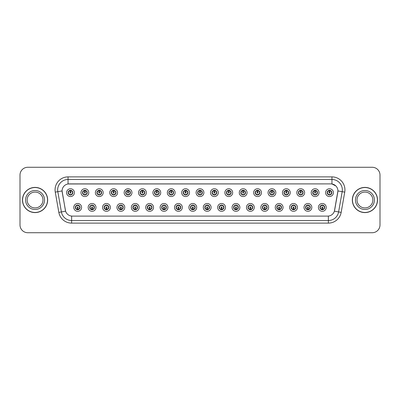 <?xml version="1.0" encoding="UTF-8"?>
<svg xmlns="http://www.w3.org/2000/svg" width="400" height="400" viewBox="0 0 400 400"><rect width="100%" height="100%" fill="white"/><g stroke="black" fill="none" stroke-linecap="round" stroke-linejoin="round"><path stroke-width="0.6" d="M95.975 207.405A3.895 3.895 0 0 1 92.08 211.3A3.895 3.895 0 0 1 88.18 207.405A3.895 3.895 0 0 1 92.08 203.505A3.895 3.895 0 0 1 95.975 207.405M89.74 207.405A2.34 2.34 0 0 0 92.08 209.74A2.34 2.34 0 0 0 94.415 207.405A2.34 2.34 0 0 0 92.08 205.065A2.34 2.34 0 0 0 89.74 207.405L90.645 208.91A2.08 2.08 0 0 1 90.645 205.895L89.74 207.405M110.365 207.405A3.895 3.895 0 0 1 106.47 211.3A3.895 3.895 0 0 1 102.57 207.405A3.895 3.895 0 0 1 106.47 203.505A3.895 3.895 0 0 1 110.365 207.405M104.13 207.405A2.34 2.34 0 0 0 106.47 209.74A2.34 2.34 0 0 0 108.805 207.405A2.34 2.34 0 0 0 106.47 205.065A2.34 2.34 0 0 0 104.13 207.405L105.035 208.91A2.08 2.08 0 0 1 105.035 205.895L104.15 207.405M124.755 207.405A3.895 3.895 0 0 1 120.855 211.3A3.895 3.895 0 0 1 116.96 207.405A3.895 3.895 0 0 1 120.855 203.505A3.895 3.895 0 0 1 124.755 207.405M118.52 207.405A2.34 2.34 0 0 0 120.855 209.74A2.34 2.34 0 0 0 123.195 207.405A2.34 2.34 0 0 0 120.855 205.065A2.34 2.34 0 0 0 118.52 207.405L119.425 208.91A2.08 2.08 0 0 1 119.425 205.895L118.54 207.405M139.145 207.405A3.895 3.895 0 0 1 135.245 211.3A3.895 3.895 0 0 1 131.35 207.405A3.895 3.895 0 0 1 135.245 203.505A3.895 3.895 0 0 1 139.145 207.405M132.91 207.405A2.34 2.34 0 0 0 135.245 209.74A2.34 2.34 0 0 0 137.585 207.405A2.34 2.34 0 0 0 135.245 205.065A2.34 2.34 0 0 0 132.91 207.405L133.815 208.91A2.08 2.08 0 0 1 133.815 205.895L132.93 207.405M153.53 207.405A3.895 3.895 0 0 1 149.635 211.3A3.895 3.895 0 0 1 145.74 207.405A3.895 3.895 0 0 1 149.635 203.505A3.895 3.895 0 0 1 153.53 207.405M147.3 207.405A2.34 2.34 0 0 0 149.635 209.74A2.34 2.34 0 0 0 151.975 207.405A2.34 2.34 0 0 0 149.635 205.065A2.34 2.34 0 0 0 147.3 207.405L148.205 208.91A2.08 2.08 0 0 1 148.205 205.895L147.32 207.405M167.92 207.405A3.895 3.895 0 0 1 164.025 211.3A3.895 3.895 0 0 1 160.13 207.405A3.895 3.895 0 0 1 164.025 203.505A3.895 3.895 0 0 1 167.92 207.405M161.69 207.405A2.34 2.34 0 0 0 164.025 209.74A2.34 2.34 0 0 0 166.365 207.405A2.34 2.34 0 0 0 164.025 205.065A2.34 2.34 0 0 0 161.69 207.405L162.595 208.91A2.08 2.08 0 0 1 162.595 205.895L161.69 207.405M182.31 207.405A3.895 3.895 0 0 1 178.415 211.3A3.895 3.895 0 0 1 174.52 207.405A3.895 3.895 0 0 1 178.415 203.505A3.895 3.895 0 0 1 182.31 207.405M176.08 207.405A2.34 2.34 0 0 0 178.415 209.74A2.34 2.34 0 0 0 180.755 207.405A2.34 2.34 0 0 0 178.415 205.065A2.34 2.34 0 0 0 176.08 207.405L176.985 208.91A2.08 2.08 0 0 1 176.985 205.895L176.1 207.405M196.7 207.405A3.895 3.895 0 0 1 192.805 211.3A3.895 3.895 0 0 1 188.91 207.405A3.895 3.895 0 0 1 192.805 203.505A3.895 3.895 0 0 1 196.7 207.405M190.47 207.405A2.34 2.34 0 0 0 192.805 209.74A2.34 2.34 0 0 0 195.145 207.405A2.34 2.34 0 0 0 192.805 205.065A2.34 2.34 0 0 0 190.47 207.405L191.375 208.91A2.08 2.08 0 0 1 191.375 205.895L190.49 207.405M211.09 207.405A3.895 3.895 0 0 1 207.195 211.3A3.895 3.895 0 0 1 203.3 207.405A3.895 3.895 0 0 1 207.195 203.505A3.895 3.895 0 0 1 211.09 207.405M204.855 207.405A2.34 2.34 0 0 0 207.195 209.74A2.34 2.34 0 0 0 209.53 207.405A2.34 2.34 0 0 0 207.195 205.065A2.34 2.34 0 0 0 204.855 207.405L205.765 208.91A2.08 2.08 0 0 1 205.765 205.895L204.88 207.405M225.48 207.405A3.895 3.895 0 0 1 221.585 211.3A3.895 3.895 0 0 1 217.69 207.405A3.895 3.895 0 0 1 221.585 203.505A3.895 3.895 0 0 1 225.48 207.405M219.245 207.405A2.34 2.34 0 0 0 221.585 209.74A2.34 2.34 0 0 0 223.92 207.405A2.34 2.34 0 0 0 221.585 205.065A2.34 2.34 0 0 0 219.245 207.405L220.155 208.91A2.08 2.08 0 0 1 220.155 205.895L219.27 207.405M239.87 207.405A3.895 3.895 0 0 1 235.975 211.3A3.895 3.895 0 0 1 232.08 207.405A3.895 3.895 0 0 1 235.975 203.505A3.895 3.895 0 0 1 239.87 207.405M233.635 207.405A2.34 2.34 0 0 0 235.975 209.74A2.34 2.34 0 0 0 238.31 207.405A2.34 2.34 0 0 0 235.975 205.065A2.34 2.34 0 0 0 233.635 207.405L234.545 208.91A2.08 2.08 0 0 1 234.545 205.895L233.66 207.405M254.26 207.405A3.895 3.895 0 0 1 250.365 211.3A3.895 3.895 0 0 1 246.47 207.405A3.895 3.895 0 0 1 250.365 203.505A3.895 3.895 0 0 1 254.26 207.405M248.025 207.405A2.34 2.34 0 0 0 250.365 209.74A2.34 2.34 0 0 0 252.7 207.405A2.34 2.34 0 0 0 250.365 205.065A2.34 2.34 0 0 0 248.025 207.405L248.935 208.91A2.08 2.08 0 0 1 248.935 205.895L248.05 207.405M268.65 207.405A3.895 3.895 0 0 1 264.755 211.3A3.895 3.895 0 0 1 260.855 207.405A3.895 3.895 0 0 1 264.755 203.505A3.895 3.895 0 0 1 268.65 207.405M262.415 207.405A2.34 2.34 0 0 0 264.755 209.74A2.34 2.34 0 0 0 267.09 207.405A2.34 2.34 0 0 0 264.755 205.065A2.34 2.34 0 0 0 262.415 207.405L263.325 208.91A2.08 2.08 0 0 1 263.325 205.895L262.415 207.405M283.04 207.405A3.895 3.895 0 0 1 279.145 211.3A3.895 3.895 0 0 1 275.245 207.405A3.895 3.895 0 0 1 279.145 203.505A3.895 3.895 0 0 1 283.04 207.405M276.805 207.405A2.34 2.34 0 0 0 279.145 209.74A2.34 2.34 0 0 0 281.48 207.405A2.34 2.34 0 0 0 279.145 205.065A2.34 2.34 0 0 0 276.805 207.405L277.71 208.91A2.08 2.08 0 0 1 277.71 205.895L276.825 207.405M297.43 207.405A3.895 3.895 0 0 1 293.53 211.3A3.895 3.895 0 0 1 289.635 207.405A3.895 3.895 0 0 1 293.53 203.505A3.895 3.895 0 0 1 297.43 207.405M291.195 207.405A2.34 2.34 0 0 0 293.53 209.74A2.34 2.34 0 0 0 295.87 207.405A2.34 2.34 0 0 0 293.53 205.065A2.34 2.34 0 0 0 291.195 207.405L292.1 208.91A2.08 2.08 0 0 1 292.1 205.895L291.215 207.405M311.82 207.405A3.895 3.895 0 0 1 307.92 211.3A3.895 3.895 0 0 1 304.025 207.405A3.895 3.895 0 0 1 307.92 203.505A3.895 3.895 0 0 1 311.82 207.405M305.585 207.405A2.34 2.34 0 0 0 307.92 209.74A2.34 2.34 0 0 0 310.26 207.405A2.34 2.34 0 0 0 307.92 205.065A2.34 2.34 0 0 0 305.585 207.405L306.49 208.91A2.08 2.08 0 0 1 306.49 205.895L305.605 207.405M326.21 207.405A3.895 3.895 0 0 1 322.31 211.3A3.895 3.895 0 0 1 318.415 207.405A3.895 3.895 0 0 1 322.31 203.505A3.895 3.895 0 0 1 326.21 207.405M319.975 207.405A2.34 2.34 0 0 0 322.31 209.74A2.34 2.34 0 0 0 324.65 207.405A2.34 2.34 0 0 0 322.31 205.065A2.34 2.34 0 0 0 319.975 207.405L320.88 208.91A2.08 2.08 0 0 1 320.88 205.895L319.995 207.405M81.585 207.405A3.895 3.895 0 0 1 77.69 211.3A3.895 3.895 0 0 1 73.79 207.405A3.895 3.895 0 0 1 77.69 203.505A3.895 3.895 0 0 1 81.585 207.405M75.35 207.405A2.34 2.34 0 0 0 77.69 209.74A2.34 2.34 0 0 0 80.025 207.405A2.34 2.34 0 0 0 77.69 205.065A2.34 2.34 0 0 0 75.35 207.405L76.26 208.91A2.08 2.08 0 0 1 76.26 205.895L75.37 207.405M88.78 192.65A3.895 3.895 0 0 1 84.885 196.545A3.895 3.895 0 0 1 80.985 192.65A3.895 3.895 0 0 1 84.885 188.755A3.895 3.895 0 0 1 88.78 192.65M82.545 192.65A2.34 2.34 0 0 0 84.885 194.985A2.34 2.34 0 0 0 87.22 192.65A2.34 2.34 0 0 0 84.885 190.31A2.34 2.34 0 0 0 82.545 192.65L83.45 194.155A2.08 2.08 0 0 1 83.455 191.14L82.565 192.655M103.17 192.65A3.895 3.895 0 0 1 99.275 196.545A3.895 3.895 0 0 1 95.375 192.65A3.895 3.895 0 0 1 99.275 188.755A3.895 3.895 0 0 1 103.17 192.65M96.935 192.65A2.34 2.34 0 0 0 99.275 194.985A2.34 2.34 0 0 0 101.61 192.65A2.34 2.34 0 0 0 99.275 190.31A2.34 2.34 0 0 0 96.935 192.65L97.84 194.155A2.08 2.08 0 0 1 97.845 191.14L96.955 192.655M117.56 192.65A3.895 3.895 0 0 1 113.66 196.545A3.895 3.895 0 0 1 109.765 192.65A3.895 3.895 0 0 1 113.66 188.755A3.895 3.895 0 0 1 117.56 192.65M111.325 192.65A2.34 2.34 0 0 0 113.66 194.985A2.34 2.34 0 0 0 116 192.65A2.34 2.34 0 0 0 113.66 190.31A2.34 2.34 0 0 0 111.325 192.65L112.23 194.155A2.08 2.08 0 0 1 112.235 191.14L111.345 192.655M131.95 192.65A3.895 3.895 0 0 1 128.05 196.545A3.895 3.895 0 0 1 124.155 192.65A3.895 3.895 0 0 1 128.05 188.755A3.895 3.895 0 0 1 131.95 192.65M125.715 192.65A2.34 2.34 0 0 0 128.05 194.985A2.34 2.34 0 0 0 130.39 192.65A2.34 2.34 0 0 0 128.05 190.31A2.34 2.34 0 0 0 125.715 192.65L126.62 194.155A2.08 2.08 0 0 1 126.625 191.14L125.735 192.655M146.34 192.65A3.895 3.895 0 0 1 142.44 196.545A3.895 3.895 0 0 1 138.545 192.65A3.895 3.895 0 0 1 142.44 188.755A3.895 3.895 0 0 1 146.34 192.65M140.105 192.65A2.34 2.34 0 0 0 142.44 194.985A2.34 2.34 0 0 0 144.78 192.65A2.34 2.34 0 0 0 142.44 190.31A2.34 2.34 0 0 0 140.105 192.65L141.01 194.155A2.08 2.08 0 0 1 141.015 191.14A2.08 2.08 0 0 0 140.365 192.65M160.725 192.65A3.895 3.895 0 0 1 156.83 196.545A3.895 3.895 0 0 1 152.935 192.65A3.895 3.895 0 0 1 156.83 188.755A3.895 3.895 0 0 1 160.725 192.65M154.495 192.65A2.34 2.34 0 0 0 156.83 194.985A2.34 2.34 0 0 0 159.17 192.65A2.34 2.34 0 0 0 156.83 190.31A2.34 2.34 0 0 0 154.495 192.65L155.4 194.155A2.08 2.08 0 0 1 155.405 191.14L154.515 192.655M175.115 192.65A3.895 3.895 0 0 1 171.22 196.545A3.895 3.895 0 0 1 167.325 192.65A3.895 3.895 0 0 1 171.22 188.755A3.895 3.895 0 0 1 175.115 192.65M168.885 192.65A2.34 2.34 0 0 0 171.22 194.985A2.34 2.34 0 0 0 173.56 192.65A2.34 2.34 0 0 0 171.22 190.31A2.34 2.34 0 0 0 168.885 192.65L169.79 194.155A2.08 2.08 0 0 1 169.795 191.14L168.905 192.655M189.505 192.65A3.895 3.895 0 0 1 185.61 196.545A3.895 3.895 0 0 1 181.715 192.65A3.895 3.895 0 0 1 185.61 188.755A3.895 3.895 0 0 1 189.505 192.65M183.275 192.65A2.34 2.34 0 0 0 185.61 194.985A2.34 2.34 0 0 0 187.95 192.65A2.34 2.34 0 0 0 185.61 190.31A2.34 2.34 0 0 0 183.275 192.65L184.18 194.155A2.08 2.08 0 0 1 184.185 191.14L183.295 192.655M203.895 192.65A3.895 3.895 0 0 1 200 196.545A3.895 3.895 0 0 1 196.105 192.65A3.895 3.895 0 0 1 200 188.755A3.895 3.895 0 0 1 203.895 192.65M197.66 192.65A2.34 2.34 0 0 0 200 194.985A2.34 2.34 0 0 0 202.34 192.65A2.34 2.34 0 0 0 200 190.31A2.34 2.34 0 0 0 197.66 192.65L198.57 194.155A2.08 2.08 0 0 1 198.57 191.14L197.685 192.655M218.285 192.65A3.895 3.895 0 0 1 214.39 196.545A3.895 3.895 0 0 1 210.495 192.65A3.895 3.895 0 0 1 214.39 188.755A3.895 3.895 0 0 1 218.285 192.65M212.05 192.65A2.34 2.34 0 0 0 214.39 194.985A2.34 2.34 0 0 0 216.725 192.65A2.34 2.34 0 0 0 214.39 190.31A2.34 2.34 0 0 0 212.05 192.65L212.96 194.155A2.08 2.08 0 0 1 212.96 191.14L212.075 192.655M232.675 192.65A3.895 3.895 0 0 1 228.78 196.545A3.895 3.895 0 0 1 224.885 192.65A3.895 3.895 0 0 1 228.78 188.755A3.895 3.895 0 0 1 232.675 192.65M226.44 192.65A2.34 2.34 0 0 0 228.78 194.985A2.34 2.34 0 0 0 231.115 192.65A2.34 2.34 0 0 0 228.78 190.31A2.34 2.34 0 0 0 226.44 192.65L227.35 194.155A2.08 2.08 0 0 1 227.35 191.14L226.465 192.655M247.065 192.65A3.895 3.895 0 0 1 243.17 196.545A3.895 3.895 0 0 1 239.275 192.65A3.895 3.895 0 0 1 243.17 188.755A3.895 3.895 0 0 1 247.065 192.65M240.83 192.65A2.34 2.34 0 0 0 243.17 194.985A2.34 2.34 0 0 0 245.505 192.65A2.34 2.34 0 0 0 243.17 190.31A2.34 2.34 0 0 0 240.83 192.65L241.74 194.155A2.08 2.08 0 0 1 241.74 191.14L240.855 192.655M261.455 192.65A3.895 3.895 0 0 1 257.56 196.545A3.895 3.895 0 0 1 253.66 192.65A3.895 3.895 0 0 1 257.56 188.755A3.895 3.895 0 0 1 261.455 192.65M255.22 192.65A2.34 2.34 0 0 0 257.56 194.985A2.34 2.34 0 0 0 259.895 192.65A2.34 2.34 0 0 0 257.56 190.31A2.34 2.34 0 0 0 255.22 192.65L256.13 194.155A2.08 2.08 0 0 1 256.13 191.14L255.24 192.655M275.845 192.65A3.895 3.895 0 0 1 271.95 196.545A3.895 3.895 0 0 1 268.05 192.65A3.895 3.895 0 0 1 271.95 188.755A3.895 3.895 0 0 1 275.845 192.65M269.61 192.65A2.34 2.34 0 0 0 271.95 194.985A2.34 2.34 0 0 0 274.285 192.65A2.34 2.34 0 0 0 271.95 190.31A2.34 2.34 0 0 0 269.61 192.65L270.515 194.155A2.08 2.08 0 0 1 270.52 191.14L269.63 192.655M290.235 192.65A3.895 3.895 0 0 1 286.34 196.545A3.895 3.895 0 0 1 282.44 192.65A3.895 3.895 0 0 1 286.34 188.755A3.895 3.895 0 0 1 290.235 192.65M284 192.65A2.34 2.34 0 0 0 286.34 194.985A2.34 2.34 0 0 0 288.675 192.65A2.34 2.34 0 0 0 286.34 190.31A2.34 2.34 0 0 0 284 192.65L284.905 194.155A2.08 2.08 0 0 1 284.91 191.14L284.02 192.655M304.625 192.65A3.895 3.895 0 0 1 300.725 196.545A3.895 3.895 0 0 1 296.83 192.65A3.895 3.895 0 0 1 300.725 188.755A3.895 3.895 0 0 1 304.625 192.65M298.39 192.65A2.34 2.34 0 0 0 300.725 194.985A2.34 2.34 0 0 0 303.065 192.65A2.34 2.34 0 0 0 300.725 190.31A2.34 2.34 0 0 0 298.39 192.65L299.295 194.155A2.08 2.08 0 0 1 299.3 191.14L298.41 192.655M319.015 192.65A3.895 3.895 0 0 1 315.115 196.545A3.895 3.895 0 0 1 311.22 192.65A3.895 3.895 0 0 1 315.115 188.755A3.895 3.895 0 0 1 319.015 192.65M312.78 192.65A2.34 2.34 0 0 0 315.115 194.985A2.34 2.34 0 0 0 317.455 192.65A2.34 2.34 0 0 0 315.115 190.31A2.34 2.34 0 0 0 312.78 192.65L313.685 194.155A2.08 2.08 0 0 1 313.69 191.14A2.08 2.08 0 0 0 313.04 192.65M333.405 192.65A3.895 3.895 0 0 1 329.505 196.545A3.895 3.895 0 0 1 325.61 192.65A3.895 3.895 0 0 1 329.505 188.755A3.895 3.895 0 0 1 333.405 192.65M327.17 192.65A2.34 2.34 0 0 0 329.505 194.985A2.34 2.34 0 0 0 331.845 192.65A2.34 2.34 0 0 0 329.505 190.31A2.34 2.34 0 0 0 327.17 192.65L328.075 194.155A2.08 2.08 0 0 1 328.08 191.14L327.19 192.655M74.39 192.65A3.895 3.895 0 0 1 70.495 196.545A3.895 3.895 0 0 1 66.595 192.65A3.895 3.895 0 0 1 70.495 188.755A3.895 3.895 0 0 1 74.39 192.65M68.155 192.65A2.34 2.34 0 0 0 70.495 194.985A2.34 2.34 0 0 0 72.83 192.65A2.34 2.34 0 0 0 70.495 190.31A2.34 2.34 0 0 0 68.155 192.65L69.065 194.155A2.08 2.08 0 0 1 69.065 191.14L68.175 192.655M58.835 212.385L55.26 192.125A12.985 12.985 0 0 1 68.05 176.885L331.95 176.885A12.985 12.985 0 0 1 344.74 192.125L341.165 212.385A12.985 12.985 0 0 1 328.375 223.115L71.625 223.115A12.985 12.985 0 0 1 58.835 212.385L65.605 211.19L62.185 192.125A7.015 7.015 0 0 1 69.09 183.895L330.91 183.895A7.015 7.015 0 0 1 337.815 192.125L334.61 210.31A7.015 7.015 0 0 1 327.705 216.105L72.295 216.105A7.015 7.015 0 0 1 65.39 210.31L62.08 190.925L57.82 191.675A10.39 10.39 0 0 1 68.05 179.48L331.95 179.48A10.39 10.39 0 0 1 342.18 191.675L338.605 211.935A10.39 10.39 0 0 1 328.375 220.52L71.625 220.52A10.39 10.39 0 0 1 61.395 211.935L57.82 191.675A10.39 10.39 0 0 1 57.66 189.87M22.47 200A12.595 12.595 0 0 0 35.065 212.595A12.595 12.595 0 0 0 47.66 200A12.595 12.595 0 0 0 35.065 187.405A12.595 12.595 0 0 0 22.47 200M352.34 200A12.595 12.595 0 0 0 364.935 212.595A12.595 12.595 0 0 0 377.53 200A12.595 12.595 0 0 0 364.935 187.405A12.595 12.595 0 0 0 352.34 200M68.05 176.885L68.05 183.975L330.91 183.895L331.95 183.975L335.865 185.95L331.95 183.975L331.95 176.885M62.08 190.91L62.155 189.87M327.705 216.105L72.295 216.105M344.74 192.125L337.92 190.925L334.395 211.19L341.165 212.385M380 175.065A7.79 7.79 0 0 0 372.21 167.275L27.79 167.275A7.79 7.79 0 0 0 20 175.065L20 224.935A7.79 7.79 0 0 0 27.79 232.725L372.21 232.725A7.79 7.79 0 0 0 380 224.935L380 175.065L380 224.935M20 175.065L20 224.935M372.21 167.275L27.79 167.275M27.79 232.725L372.21 232.725M70.255 191.06L70.47 192.13A0.52 0.52 180 0 0 69.975 192.66A0.52 0.52 180 0 0 70.495 193.17A0.52 0.52 180 0 0 71.01 192.66A0.52 0.52 180 0 0 70.515 192.13L70.735 191.06M71.625 190.905L70.56 191.145M72.57 192.65A2.08 2.08 0 0 1 71.925 194.155L72.81 192.65L71.925 191.14A2.08 2.08 0 0 1 72.57 192.65M69.625 190.76L70.395 190.38M70.585 190.575L71.36 190.76M70.895 190.345L70.715 190.585L70.83 190.335L70.715 190.585L71.925 191.14C72.78 192.15 72.78 193.155 71.925 194.155L71.145 194.895M70.895 194.95L71.04 194.655M70.785 194.705L70.83 194.965L70.785 194.705M71.36 194.535L69.625 194.535M70.09 194.95L70.275 194.715L69.84 194.895M70.09 190.345L70.2 190.59L69.065 191.14C68.21 192.145 68.21 193.15 69.065 194.155L69.95 194.655M70.2 190.59L70.16 190.335L70.2 190.59M70.43 191.145L69.365 190.905M77.925 208.99L77.71 207.92A0.52 0.52 -0 0 0 78.205 207.39A0.52 0.52 -0 0 0 77.69 206.885A0.52 0.52 -0 0 0 77.17 207.39A0.52 0.52 -0 0 0 77.665 207.92L77.45 208.99M76.56 209.145L77.625 208.91M78.09 205.1L77.98 205.345L79.12 205.895C79.975 206.9 79.975 207.905 79.12 208.91L80.005 207.4L79.12 205.895A2.08 2.08 0 0 1 79.115 208.915A2.08 2.08 0 0 0 79.765 207.405M77.285 209.705L77.14 209.41A2.08 2.08 0 0 1 77.14 209.41L77.035 209.645M78.555 209.29L77.785 209.67M77.6 209.48L76.82 209.29M77.395 209.46L77.355 209.715L77.395 209.46M77.285 205.1L77.395 205.345L76.26 205.895C75.405 206.9 75.405 207.905 76.26 208.91L77.14 209.41M77.395 205.345L77.355 205.09L77.395 205.345M76.82 205.515L78.555 205.515M77.98 205.345L78.025 205.09L77.98 205.345M78.09 209.705L77.98 209.46L79.12 208.91M77.98 209.46L78.025 209.715L77.98 209.46M77.755 208.91L78.815 209.145M42.98 200A7.915 7.915 0 0 0 35.065 192.085A7.915 7.915 0 0 0 27.15 200A7.915 7.915 0 0 0 35.065 207.915A7.915 7.915 0 0 0 42.98 200A7.915 7.915 0 0 1 35.065 207.915A7.915 7.915 0 0 1 27.15 200M47.53 200A12.47 12.47 0 0 0 35.065 187.53A12.47 12.47 0 0 0 22.595 200A12.47 12.47 0 0 0 35.065 212.47A12.47 12.47 0 0 0 47.53 200M84.645 191.06L84.86 192.13A0.52 0.52 180 0 0 84.365 192.66A0.52 0.52 180 0 0 84.885 193.17A0.52 0.52 180 0 0 85.4 192.66A0.52 0.52 180 0 0 84.905 192.13L85.12 191.06M86.01 190.905L84.95 191.145M86.96 192.65A2.08 2.08 0 0 1 86.315 194.155L87.2 192.65L86.315 191.14A2.08 2.08 0 0 1 86.96 192.65M85.285 190.345L85.43 190.645A2.08 2.08 0 0 1 85.43 190.645L85.535 190.405M84.015 190.76L84.785 190.38M84.975 190.575L85.75 190.76M85.175 190.59L85.22 190.335L85.175 190.59M85.285 194.95L85.175 194.705L86.315 194.155C87.17 193.155 87.17 192.15 86.315 191.14L85.43 190.645M85.175 194.705L85.22 194.965L85.175 194.705M85.75 194.535L84.015 194.535M84.48 190.345L84.59 190.59L83.45 191.14C82.6 192.145 82.6 193.15 83.45 194.155L84.66 194.715M84.815 191.145L83.755 190.905M99.035 191.06L99.25 192.13A0.52 0.52 180 0 0 98.755 192.66A0.52 0.52 180 0 0 99.275 193.17A0.52 0.52 180 0 0 99.79 192.66A0.52 0.52 180 0 0 99.295 192.13L99.51 191.06M100.4 190.905L99.34 191.145M101.35 192.65A2.08 2.08 0 0 1 100.705 194.155L101.59 192.65L100.705 191.14A2.08 2.08 0 0 1 101.35 192.65M98.405 190.76L99.175 190.38M99.365 190.575L100.14 190.76M99.675 190.345L99.49 190.585L100.705 191.14C101.56 192.15 101.56 193.155 100.705 194.155L99.925 194.895M99.675 194.95L99.82 194.655M99.565 194.705L99.61 194.965L99.565 194.705M100.14 194.535L98.405 194.535M98.87 194.95L99.055 194.715L98.62 194.895M98.87 190.345L98.98 190.59L97.84 191.14C96.99 192.145 96.99 193.15 97.84 194.155L98.725 194.655M98.98 190.59L98.94 190.335L98.98 190.59M99.205 191.145L98.145 190.905M113.425 191.06L113.64 192.13A0.52 0.52 180 0 0 113.145 192.66A0.52 0.52 180 0 0 113.66 193.17A0.52 0.52 180 0 0 114.18 192.66A0.52 0.52 180 0 0 113.685 192.13L113.9 191.06M114.79 190.905L113.73 191.145M115.74 192.65A2.08 2.08 0 0 1 115.095 194.155L115.98 192.65L115.095 191.14A2.08 2.08 0 0 1 115.74 192.65M114.065 190.345L114.21 190.645A2.08 2.08 0 0 1 114.21 190.645L114.315 190.405M112.795 190.76L113.565 190.38M113.755 190.575L114.53 190.76M113.955 190.59L113.995 190.335L113.955 190.59M114.065 194.95L113.955 194.705L115.095 194.155C115.945 193.155 115.945 192.15 115.095 191.14L114.21 190.645M113.955 194.705L113.995 194.965L113.955 194.705M114.53 194.535L112.795 194.535M113.26 194.95L113.445 194.715L113.01 194.895M113.26 190.345L113.37 190.59L112.23 191.14C111.375 192.145 111.375 193.15 112.23 194.155L113.115 194.655M113.37 190.59L113.325 190.335L113.37 190.59M113.595 191.145L112.535 190.905M127.815 191.06L128.03 192.13A0.52 0.52 180 0 0 127.535 192.66A0.52 0.52 180 0 0 128.05 193.17A0.52 0.52 180 0 0 128.57 192.66A0.52 0.52 180 0 0 128.075 192.13L128.29 191.06M129.18 190.905L128.12 191.145M130.13 192.65A2.08 2.08 0 0 1 129.485 194.155L130.37 192.65L129.485 191.14A2.08 2.08 0 0 1 130.13 192.65M127.185 190.76L127.955 190.38M128.145 190.575L128.92 190.76M128.455 190.345L128.27 190.585L129.485 191.14C130.335 192.15 130.335 193.155 129.485 194.155L128.705 194.895M128.455 194.95L128.6 194.655M128.345 194.705L128.385 194.965L128.345 194.705M128.92 194.535L127.185 194.535M127.65 194.95L127.83 194.715L127.4 194.895M127.65 190.345L127.76 190.59L126.62 191.14C125.765 192.145 125.765 193.15 126.62 194.155L127.505 194.655M127.76 190.59L127.715 190.335L127.76 190.59M127.985 191.145L126.925 190.905M92.315 208.99L92.1 207.92A0.52 0.52 -0 0 0 92.595 207.39A0.52 0.52 -0 0 0 92.08 206.885A0.52 0.52 -0 0 0 91.56 207.39A0.52 0.52 -0 0 0 92.055 207.92L91.84 208.99M90.95 209.145L92.01 208.91M92.48 205.1L92.37 205.345L93.51 205.895C94.365 206.9 94.365 207.905 93.51 208.91L94.395 207.4L93.51 205.895A2.08 2.08 0 0 1 93.505 208.915A2.08 2.08 0 0 0 94.155 207.405M92.945 209.29L92.175 209.67M91.985 209.48L91.21 209.29M91.675 209.705L91.86 209.47L90.645 208.91C89.795 207.905 89.795 206.9 90.645 205.895L91.425 205.16M91.675 205.1L91.53 205.4M91.785 205.345L91.745 205.09L91.785 205.345M91.21 205.515L92.945 205.515M92.41 205.09L92.37 205.345L92.415 205.09M92.48 209.705L92.37 209.46L93.51 208.91M92.41 209.715L92.37 209.46L92.415 209.715M92.145 208.91L93.205 209.145M106.705 208.99L106.49 207.92A0.52 0.52 -0 0 0 106.985 207.39A0.52 0.52 -0 0 0 106.47 206.885A0.52 0.52 -0 0 0 105.95 207.39A0.52 0.52 -0 0 0 106.445 207.92L106.23 208.99M105.34 209.145L106.4 208.91M106.87 205.1L106.76 205.345L107.9 205.895C108.755 206.9 108.755 207.905 107.9 208.91L108.785 207.4L107.9 205.895A2.08 2.08 0 0 1 107.895 208.915A2.08 2.08 0 0 0 108.545 207.405M106.065 209.705L105.92 209.41A2.08 2.08 0 0 1 105.92 209.41L105.815 209.645M107.335 209.29L106.565 209.67M106.375 209.48L105.6 209.29M106.175 209.46L106.13 209.715L106.175 209.46M106.065 205.1L106.175 205.345L105.035 205.895C104.18 206.9 104.18 207.905 105.035 208.91L105.92 209.41M106.175 205.345L106.135 205.09L106.175 205.345M105.6 205.515L107.335 205.515M106.87 209.705L106.76 209.46L107.9 208.91M106.535 208.91L107.595 209.145M121.095 208.99L120.88 207.92A0.52 0.52 -0 0 0 121.375 207.39A0.52 0.52 -0 0 0 120.855 206.885A0.52 0.52 -0 0 0 120.34 207.39A0.52 0.52 -0 0 0 120.835 207.92L120.62 208.99M119.73 209.145L120.79 208.91M121.26 205.1L121.15 205.345L122.29 205.895C123.14 206.9 123.14 207.905 122.29 208.91L123.175 207.4L122.29 205.895A2.08 2.08 0 0 1 122.285 208.915A2.08 2.08 0 0 0 122.935 207.405M121.725 209.29L120.955 209.67M120.765 209.48L119.99 209.29M120.455 209.705L120.635 209.47L120.52 209.715L120.635 209.47L119.425 208.91C118.57 207.905 118.57 206.9 119.425 205.895L120.205 205.16M120.455 205.1L120.31 205.4M120.565 205.345L120.52 205.09L120.565 205.345M119.99 205.515L121.725 205.515M121.15 205.345L121.19 205.09L121.15 205.345M121.26 209.705L121.15 209.46L122.29 208.91M121.15 209.46L121.19 209.715L121.15 209.46M120.925 208.91L121.985 209.145M372.85 200A7.915 7.915 0 0 0 364.935 192.085A7.915 7.915 0 0 0 357.02 200A7.915 7.915 0 0 0 364.935 207.915A7.915 7.915 0 0 0 372.85 200A7.915 7.915 0 0 1 364.935 207.915A7.915 7.915 0 0 1 357.02 200M377.405 200A12.47 12.47 0 0 0 364.935 187.53A12.47 12.47 0 0 0 352.47 200A12.47 12.47 0 0 0 364.935 212.47A12.47 12.47 0 0 0 377.405 200M142.205 191.06L142.42 192.13A0.52 0.52 180 0 0 141.925 192.66A0.52 0.52 180 0 0 142.44 193.17A0.52 0.52 180 0 0 142.96 192.66A0.52 0.52 180 0 0 142.465 192.13L142.68 191.06M143.57 190.905L142.505 191.145M144.52 192.65A2.08 2.08 0 0 1 143.87 194.155L144.76 192.65L143.87 191.14A2.08 2.08 0 0 1 144.52 192.65M142.845 190.345L142.985 190.645A2.08 2.08 0 0 1 142.985 190.645L143.095 190.405M141.575 190.76L142.34 190.38M142.53 190.575L143.31 190.76M142.845 194.95L142.735 194.705L143.87 194.155C144.725 193.155 144.725 192.15 143.87 191.14L142.985 190.645M143.31 194.535L141.575 194.535M142.04 194.95L142.22 194.715L141.79 194.895M142.04 190.345L142.15 190.59L141.01 191.14C140.155 192.145 140.155 193.15 141.01 194.155L141.895 194.655M142.15 190.59L142.105 190.335L142.15 190.59M141.01 191.14L140.125 192.655M142.375 191.145L141.31 190.905M156.59 191.06L156.81 192.13A0.52 0.52 180 0 0 156.315 192.66A0.52 0.52 180 0 0 156.83 193.17A0.52 0.52 180 0 0 157.35 192.66A0.52 0.52 180 0 0 156.855 192.13L157.07 191.06M157.96 190.905L156.895 191.145M158.91 192.65A2.08 2.08 0 0 1 158.26 194.155L159.145 192.65L158.26 191.14A2.08 2.08 0 0 1 158.91 192.65M155.965 190.76L156.73 190.38M156.92 190.575L157.695 190.76M157.235 190.345L157.05 190.585L158.26 191.14C159.115 192.15 159.115 193.155 158.26 194.155L157.485 194.895M157.235 194.95L157.375 194.655M157.125 194.705L157.165 194.965L157.125 194.705M157.7 194.535L155.965 194.535M156.43 194.95L156.61 194.715L156.18 194.895M156.43 190.345L156.54 190.59L155.4 191.14C154.545 192.145 154.545 193.15 155.4 194.155L156.285 194.655M156.54 190.59L156.495 190.335L156.54 190.59M156.765 191.145L155.7 190.905M170.98 191.06L171.2 192.13A0.52 0.52 180 0 0 170.7 192.66A0.52 0.52 180 0 0 171.22 193.17A0.52 0.52 180 0 0 171.74 192.66A0.52 0.52 180 0 0 171.245 192.13L171.46 191.06M172.35 190.905L171.285 191.145M173.3 192.65A2.08 2.08 0 0 1 172.65 194.155L173.535 192.65L172.65 191.14A2.08 2.08 0 0 1 173.3 192.65M170.355 190.76L171.12 190.38M171.31 190.575L172.085 190.76M171.625 190.345L171.44 190.585L171.555 190.335L171.44 190.585L172.65 191.14C173.505 192.15 173.505 193.155 172.65 194.155L171.875 194.895M171.625 194.95L171.765 194.655M171.515 194.705L171.555 194.965L171.515 194.705M172.09 194.535L170.35 194.535M170.82 194.95L171 194.715L170.885 194.965M170.82 190.345L170.93 190.59L169.79 191.14C168.935 192.145 168.935 193.15 169.79 194.155L171 194.715L170.89 194.965M170.89 190.335L170.93 190.59L170.885 190.335M171.155 191.145L170.09 190.905M135.485 208.99L135.27 207.92A0.52 0.52 -0 0 0 135.765 207.39A0.52 0.52 -0 0 0 135.245 206.885A0.52 0.52 -0 0 0 134.73 207.39A0.52 0.52 -0 0 0 135.225 207.92L135.01 208.99M134.115 209.145L135.18 208.91M135.65 205.1L135.54 205.345L136.675 205.895C137.53 206.9 137.53 207.905 136.675 208.91L137.565 207.4L136.675 205.895A2.08 2.08 0 0 1 136.675 208.915A2.08 2.08 0 0 0 137.325 207.405M136.115 209.29L135.345 209.67M135.155 209.48L134.38 209.29M134.845 205.1L134.955 205.345L133.815 205.895C132.96 206.9 132.96 207.905 133.815 208.91L135.025 209.47L134.915 209.715M134.915 205.09L134.955 205.345L134.91 205.09M134.38 205.515L136.115 205.515M135.54 205.345L135.58 205.09L135.54 205.345M135.65 209.705L135.54 209.46L136.675 208.91M135.54 209.46L135.58 209.715L135.54 209.46M135.315 208.91A1.505 1.505 0 0 1 135.31 208.91L136.375 209.145M149.875 208.99L149.66 207.92A0.52 0.52 -0 0 0 150.155 207.39A0.52 0.52 -0 0 0 149.635 206.885A0.52 0.52 -0 0 0 149.12 207.39A0.52 0.52 -0 0 0 149.615 207.92L149.395 208.99M148.505 209.145L149.57 208.91M150.04 205.1L149.93 205.345L151.065 205.895C151.92 206.9 151.92 207.905 151.065 208.91L151.95 207.4L151.065 205.895A2.08 2.08 0 0 1 151.065 208.915A2.08 2.08 0 0 0 151.715 207.405M149.235 209.705L149.09 209.41A2.08 2.08 0 0 1 149.09 209.41L148.985 209.645M150.5 209.29L149.735 209.67M149.545 209.48L148.77 209.29M149.345 209.46L149.3 209.715L149.345 209.46M149.235 205.1L149.345 205.345L148.205 205.895C147.35 206.9 147.35 207.905 148.205 208.91L149.09 209.41M149.345 205.345L149.3 205.09L149.345 205.345M148.77 205.515L150.505 205.515M149.93 205.345L149.97 205.09L149.93 205.345M150.04 209.705L149.93 209.46L151.065 208.91M149.93 209.46L149.97 209.715L149.93 209.46M149.7 208.91L150.765 209.145M164.265 208.99L164.05 207.92A0.52 0.52 -0 0 0 164.545 207.39A0.52 0.52 -0 0 0 164.025 206.885A0.52 0.52 -0 0 0 163.505 207.39A0.52 0.52 -0 0 0 164.005 207.92L163.785 208.99M162.895 209.145L163.96 208.91M164.43 205.1L164.32 205.345L165.455 205.895C166.31 206.9 166.31 207.905 165.455 208.91L166.34 207.4L165.455 205.895A2.08 2.08 0 0 1 165.455 208.915A2.08 2.08 0 0 0 166.105 207.405M164.89 209.29L164.125 209.67M163.935 209.48L163.16 209.29M163.625 209.705L163.805 209.47L163.69 209.715L163.805 209.47L162.595 208.91C161.74 207.905 161.74 206.9 162.595 205.895L163.375 205.16M163.625 205.1L163.48 205.4M163.735 205.345L163.69 205.09L163.735 205.345M163.16 205.515L164.895 205.515M164.32 205.345L164.36 205.09L164.32 205.345M164.43 209.705L164.32 209.46L165.455 208.91M164.32 209.46L164.36 209.715L164.32 209.46M164.09 208.91L165.155 209.145M185.37 191.06L185.59 192.13A0.52 0.52 180 0 0 185.09 192.66A0.52 0.52 180 0 0 185.61 193.17A0.52 0.52 180 0 0 186.13 192.66A0.52 0.52 180 0 0 185.635 192.13L185.85 191.06M186.74 190.905L185.675 191.145M187.69 192.65A2.08 2.08 0 0 1 187.04 194.155L187.925 192.65L187.04 191.14A2.08 2.08 0 0 1 187.69 192.65M186.015 190.345L186.155 190.645A2.08 2.08 0 0 1 186.155 190.645L186.265 190.405M184.745 190.76L185.51 190.38M185.7 190.575L186.475 190.76M185.905 190.59L185.945 190.335L185.905 190.59M186.015 194.95L185.905 194.705L187.04 194.155C187.895 193.155 187.895 192.15 187.04 191.14L186.155 190.645M185.905 194.705L185.945 194.965L185.905 194.705M186.48 194.535L184.74 194.535M185.21 194.95L185.39 194.715L184.96 194.895M185.21 190.345L185.32 190.59L184.18 191.14C183.325 192.145 183.325 193.15 184.18 194.155L185.065 194.655M185.32 190.59L185.275 190.335L185.32 190.59M185.545 191.145L184.48 190.905M199.76 191.06L199.975 192.13A0.52 0.52 180 0 0 199.48 192.66A0.52 0.52 180 0 0 200 193.17A0.52 0.52 180 0 0 200.52 192.66A0.52 0.52 180 0 0 200.025 192.13L200.24 191.06M201.13 190.905L200.065 191.145M202.08 192.65A2.08 2.08 0 0 1 201.43 194.155L202.315 192.65L201.43 191.14A2.08 2.08 0 0 1 202.08 192.65M199.135 190.76L199.9 190.38M200.09 190.575L200.865 190.76M200.4 190.345L200.22 190.585L200.335 190.335L200.22 190.585L201.43 191.14C202.285 192.15 202.285 193.155 201.43 194.155L200.655 194.895M200.4 194.95L200.545 194.655M200.29 194.705L200.335 194.965L200.29 194.705M200.87 194.535L199.13 194.535M199.6 194.95L199.78 194.715L199.345 194.895M199.6 190.345L199.71 190.59L198.57 191.14C197.715 192.145 197.715 193.15 198.57 194.155L199.455 194.655M199.71 190.59L199.665 190.335L199.71 190.59M199.935 191.145L198.87 190.905M214.15 191.06L214.365 192.13A0.52 0.52 180 0 0 213.87 192.66A0.52 0.52 180 0 0 214.39 193.17A0.52 0.52 180 0 0 214.91 192.66A0.52 0.52 180 0 0 214.41 192.13L214.63 191.06M215.52 190.905L214.455 191.145M216.47 192.65A2.08 2.08 0 0 1 215.82 194.155L216.705 192.65L215.82 191.14A2.08 2.08 0 0 1 216.47 192.65M214.79 190.345L214.935 190.645A2.08 2.08 0 0 1 214.935 190.645L215.04 190.405M213.525 190.76L214.29 190.38M214.48 190.575L215.255 190.76M214.68 190.59L214.725 190.335L214.68 190.59M214.79 194.95L214.68 194.705L215.82 194.155C216.675 193.155 216.675 192.15 215.82 191.14L214.935 190.645M214.68 194.705L214.725 194.965L214.68 194.705M215.26 194.535L213.52 194.535M213.985 194.95L214.17 194.715L213.735 194.895M213.985 190.345L214.095 190.59L212.96 191.14C212.105 192.145 212.105 193.15 212.96 194.155L213.845 194.655M214.095 190.59L214.055 190.335L214.095 190.59M214.325 191.145L213.26 190.905M228.54 191.06L228.755 192.13A0.52 0.52 180 0 0 228.26 192.66A0.52 0.52 180 0 0 228.78 193.17A0.52 0.52 180 0 0 229.3 192.66A0.52 0.52 180 0 0 228.8 192.13L229.02 191.06M229.91 190.905L228.845 191.145M230.855 192.65A2.08 2.08 0 0 1 230.21 194.155L231.095 192.65L230.21 191.14A2.08 2.08 0 0 1 230.855 192.65M227.915 190.76L228.68 190.38M228.87 190.575L229.645 190.76M229.18 190.345L229 190.585L229.115 190.335M229.18 194.95L229.07 194.705L230.21 194.155C231.065 193.155 231.065 192.15 230.21 191.14L229 190.585L229.11 190.335M229.11 194.965L229.07 194.705L229.115 194.965M229.65 194.535L227.91 194.535M228.375 194.95L228.56 194.715L228.125 194.895M228.375 190.345L228.485 190.59L227.35 191.14C226.495 192.145 226.495 193.15 227.35 194.155L228.235 194.655M228.485 190.59L228.445 190.335L228.485 190.59M228.715 191.145L227.65 190.905M242.93 191.06L243.145 192.13A0.52 0.52 180 0 0 242.65 192.66A0.52 0.52 180 0 0 243.17 193.17A0.52 0.52 180 0 0 243.685 192.66A0.52 0.52 180 0 0 243.19 192.13L243.41 191.06M244.3 190.905L243.235 191.145M245.245 192.65A2.08 2.08 0 0 1 244.6 194.155L245.485 192.65L244.6 191.14A2.08 2.08 0 0 1 245.245 192.65M242.305 190.76L243.07 190.38M243.26 190.575L244.035 190.76M243.57 190.345L243.39 190.585L243.505 190.335L243.39 190.585L244.6 191.14C245.455 192.15 245.455 193.155 244.6 194.155L243.82 194.895M243.57 194.95L243.715 194.655M243.46 194.705L243.505 194.965L243.46 194.705M244.035 194.535L242.3 194.535M242.765 194.95L242.95 194.715L242.515 194.895M242.765 190.345L242.875 190.59L241.74 191.14C240.885 192.145 240.885 193.15 241.74 194.155L242.625 194.655M242.875 190.59L242.835 190.335L242.875 190.59M243.105 191.145L242.04 190.905M178.655 208.99L178.44 207.92A0.52 0.52 -0 0 0 178.935 207.39A0.52 0.52 -0 0 0 178.415 206.885A0.52 0.52 -0 0 0 177.895 207.39A0.52 0.52 -0 0 0 178.395 207.92L178.175 208.99M177.285 209.145L178.35 208.91M178.82 205.1L178.71 205.345L179.845 205.895C180.7 206.9 180.7 207.905 179.845 208.91L180.73 207.4L179.845 205.895A2.08 2.08 0 0 1 179.845 208.915A2.08 2.08 0 0 0 180.495 207.405M178.015 209.705L177.87 209.41A2.08 2.08 0 0 1 177.87 209.41L177.765 209.645M179.28 209.29L178.515 209.67M178.325 209.48L177.55 209.29M178.125 209.46L178.08 209.715L178.125 209.46M178.015 205.1L178.125 205.345L176.985 205.895C176.13 206.9 176.13 207.905 176.985 208.91L177.87 209.41M178.125 205.345L178.08 205.09L178.125 205.345M177.545 205.515L179.285 205.515M178.71 205.345L178.75 205.09L178.71 205.345M178.82 209.705L178.71 209.46L179.845 208.91M178.71 209.46L178.75 209.715L178.71 209.46M178.48 208.91L179.545 209.145M193.045 208.99L192.83 207.92A0.52 0.52 -0 0 0 193.325 207.39A0.52 0.52 -0 0 0 192.805 206.885A0.52 0.52 -0 0 0 192.285 207.39A0.52 0.52 -0 0 0 192.785 207.92L192.565 208.99M191.675 209.145L192.74 208.91M193.205 205.1L193.1 205.345L194.235 205.895C195.09 206.9 195.09 207.905 194.235 208.91L195.12 207.4L194.235 205.895A2.08 2.08 0 0 1 194.235 208.915A2.08 2.08 0 0 0 194.885 207.405M193.67 209.29L192.905 209.67M192.715 209.48L191.94 209.29M192.405 209.705L192.585 209.47L192.47 209.715L192.585 209.47L191.375 208.91C190.52 207.905 190.52 206.9 191.375 205.895L192.15 205.16M192.405 205.1L192.26 205.4M192.515 205.345L192.47 205.09L192.515 205.345M191.935 205.515L193.675 205.515M193.1 205.345L193.14 205.09L193.1 205.345M193.205 209.705L193.1 209.46L194.235 208.91M193.1 209.46L193.14 209.715L193.1 209.46M192.87 208.91L193.935 209.145M207.435 208.99L207.215 207.92A0.52 0.52 -0 0 0 207.715 207.39A0.52 0.52 -0 0 0 207.195 206.885A0.52 0.52 -0 0 0 206.675 207.39A0.52 0.52 -0 0 0 207.17 207.92L206.955 208.99M206.065 209.145L207.13 208.91M207.595 205.1L207.485 205.345L208.625 205.895C209.48 206.9 209.48 207.905 208.625 208.91L209.51 207.4L208.625 205.895A2.08 2.08 0 0 1 208.62 208.915A2.08 2.08 0 0 0 209.275 207.405M208.06 209.29L207.295 209.67M207.105 209.48L206.33 209.29M206.795 209.705L206.975 209.47L206.86 209.715L206.975 209.47L205.765 208.91C204.91 207.905 204.91 206.9 205.765 205.895L206.54 205.16M206.795 205.1L206.65 205.4M206.9 205.345L206.86 205.09L206.9 205.345M206.325 205.515L208.065 205.515M207.485 205.345L207.53 205.09L207.485 205.345M207.595 209.705L207.485 209.46L208.625 208.91M207.485 209.46L207.53 209.715L207.485 209.46M207.26 208.91L208.325 209.145M221.825 208.99L221.605 207.92A0.52 0.52 -0 0 0 222.105 207.39A0.52 0.52 -0 0 0 221.585 206.885A0.52 0.52 -0 0 0 221.065 207.39A0.52 0.52 -0 0 0 221.56 207.92L221.345 208.99M220.455 209.145L221.52 208.91M221.985 205.1L221.875 205.345L223.015 205.895C223.87 206.9 223.87 207.905 223.015 208.91L223.9 207.4L223.015 205.895A2.08 2.08 0 0 1 223.01 208.915A2.08 2.08 0 0 0 223.66 207.405M221.18 209.705L221.04 209.41A2.08 2.08 0 0 1 221.04 209.41L220.93 209.645M222.45 209.29L221.685 209.67M221.495 209.48L220.72 209.29M221.29 209.46L221.25 209.715L221.29 209.46M221.18 205.1L221.29 205.345L220.155 205.895C219.3 206.9 219.3 207.905 220.155 208.91L221.04 209.41M221.29 205.345L221.25 205.09L221.29 205.345M220.715 205.515L222.455 205.515M221.875 205.345L221.92 205.09L221.875 205.345M221.985 209.705L221.875 209.46L223.015 208.91M221.875 209.46L221.92 209.715L221.875 209.46M221.65 208.91L222.715 209.145M236.215 208.99L235.995 207.92A0.52 0.52 -0 0 0 236.495 207.39A0.52 0.52 -0 0 0 235.975 206.885A0.52 0.52 -0 0 0 235.455 207.39A0.52 0.52 -0 0 0 235.95 207.92L235.735 208.99M234.845 209.145L235.91 208.91M236.375 205.1L236.265 205.345L237.405 205.895C238.26 206.9 238.26 207.905 237.405 208.91L238.29 207.4L237.405 205.895A2.08 2.08 0 0 1 237.4 208.915A2.08 2.08 0 0 0 238.05 207.405M236.84 209.29L236.075 209.67M235.885 209.48L235.11 209.29M235.57 209.705L235.755 209.47L234.545 208.91C233.69 207.905 233.69 206.9 234.545 205.895L235.32 205.16M235.57 205.1L235.43 205.4M235.68 205.345L235.64 205.09L235.68 205.345M235.105 205.515L236.84 205.515M236.265 205.345L236.31 205.09L236.265 205.345M236.375 209.705L236.265 209.46L237.405 208.91M236.265 209.46L236.31 209.715L236.265 209.46M236.04 208.91L237.105 209.145M257.32 191.06L257.535 192.13A0.52 0.52 180 0 0 257.04 192.66A0.52 0.52 180 0 0 257.56 193.17A0.52 0.52 180 0 0 258.075 192.66A0.52 0.52 180 0 0 257.58 192.13L257.795 191.06M258.69 190.905L257.625 191.145M259.635 192.65A2.08 2.08 0 0 1 258.99 194.155L259.875 192.65L258.99 191.14A2.08 2.08 0 0 1 259.635 192.65M257.96 190.345L258.105 190.645A2.08 2.08 0 0 1 258.105 190.645L258.21 190.405M256.69 190.76L257.46 190.38M257.65 190.575L258.425 190.76M257.85 190.59L257.895 190.335L257.85 190.59M257.96 194.95L257.85 194.705L258.99 194.155C259.845 193.155 259.845 192.15 258.99 191.14L258.105 190.645M257.85 194.705L257.895 194.965L257.85 194.705M258.425 194.535L256.69 194.535M257.155 190.345L257.265 190.59L256.13 191.14C255.275 192.145 255.275 193.15 256.13 194.155L257.335 194.715M257.495 191.145L256.43 190.905M271.71 191.06L271.925 192.13A0.52 0.52 180 0 0 271.43 192.66A0.52 0.52 180 0 0 271.95 193.17A0.52 0.52 180 0 0 272.465 192.66A0.52 0.52 180 0 0 271.97 192.13L272.185 191.06M273.075 190.905L272.015 191.145M274.025 192.65A2.08 2.08 0 0 1 273.38 194.155L274.265 192.65L273.38 191.14A2.08 2.08 0 0 1 274.025 192.65M271.08 190.76L271.85 190.38M272.04 190.575L272.815 190.76M272.35 190.345L272.17 190.585L272.285 190.335L272.17 190.585L273.38 191.14C274.235 192.15 274.235 193.155 273.38 194.155L272.6 194.895M272.35 194.95L272.495 194.655M272.24 194.705L272.285 194.965L272.24 194.705M272.815 194.535L271.08 194.535M271.545 194.95L271.73 194.715L271.295 194.895M271.545 190.345L271.655 190.59L270.515 191.14C269.665 192.145 269.665 193.15 270.515 194.155L271.4 194.655M271.655 190.59L271.615 190.335L271.655 190.59M271.88 191.145L270.82 190.905M286.1 191.06L286.315 192.13A0.52 0.52 180 0 0 285.82 192.66A0.52 0.52 180 0 0 286.34 193.17A0.52 0.52 180 0 0 286.855 192.66A0.52 0.52 180 0 0 286.36 192.13L286.575 191.06M287.465 190.905L286.405 191.145M288.415 192.65A2.08 2.08 0 0 1 287.77 194.155L288.655 192.65L287.77 191.14A2.08 2.08 0 0 1 288.415 192.65M286.74 190.345L286.885 190.645A2.08 2.08 0 0 1 286.885 190.645L286.99 190.405M285.47 190.76L286.24 190.38M286.43 190.575L287.205 190.76M286.63 190.59L286.675 190.335L286.63 190.59M286.74 194.95L286.63 194.705L287.77 194.155C288.625 193.155 288.625 192.15 287.77 191.14L286.885 190.645M286.63 194.705L286.675 194.965L286.63 194.705M287.205 194.535L285.47 194.535M285.935 194.95L286.12 194.715L285.685 194.895M285.935 190.345L286.045 190.59L284.905 191.14C284.055 192.145 284.055 193.15 284.905 194.155L285.79 194.655M286.045 190.59L286.005 190.335L286.045 190.59M286.27 191.145L285.21 190.905M300.49 191.06L300.705 192.13A0.52 0.52 180 0 0 300.21 192.66A0.52 0.52 180 0 0 300.725 193.17A0.52 0.52 180 0 0 301.245 192.66A0.52 0.52 180 0 0 300.75 192.13L300.965 191.06M301.855 190.905L300.795 191.145M302.805 192.65A2.08 2.08 0 0 1 302.16 194.155L303.045 192.65L302.16 191.14A2.08 2.08 0 0 1 302.805 192.65M299.86 190.76L300.63 190.38M300.82 190.575L301.595 190.76M301.13 190.345L300.945 190.585L302.16 191.14C303.01 192.15 303.01 193.155 302.16 194.155L301.38 194.895M301.13 194.95L301.275 194.655M301.02 194.705L301.06 194.965L301.02 194.705M301.595 194.535L299.86 194.535M300.325 194.95L300.51 194.715L300.075 194.895M300.325 190.345L300.435 190.59L299.295 191.14C298.44 192.145 298.44 193.15 299.295 194.155L300.18 194.655M300.435 190.59L300.39 190.335L300.435 190.59M300.66 191.145L299.6 190.905M314.88 191.06L315.095 192.13A0.52 0.52 180 0 0 314.6 192.66A0.52 0.52 180 0 0 315.115 193.17A0.52 0.52 180 0 0 315.635 192.66A0.52 0.52 180 0 0 315.14 192.13L315.355 191.06M316.245 190.905L315.185 191.145M317.195 192.65A2.08 2.08 0 0 1 316.55 194.155L317.435 192.65L316.55 191.14A2.08 2.08 0 0 1 317.195 192.65M314.25 190.76L315.02 190.38M315.205 190.575L315.985 190.76M315.52 194.95L315.41 194.705L316.55 194.155C317.4 193.155 317.4 192.15 316.55 191.14L315.34 190.585M315.985 194.535L314.25 194.535M314.715 194.95L314.895 194.715L314.465 194.895M314.715 190.345L314.825 190.59L313.685 191.14C312.83 192.145 312.83 193.15 313.685 194.155L314.57 194.655M314.825 190.59L314.78 190.335L314.825 190.59M313.685 191.14L312.8 192.655M315.05 191.145L313.99 190.905M329.265 191.06L329.485 192.13A0.52 0.52 180 0 0 328.99 192.66A0.52 0.52 180 0 0 329.505 193.17A0.52 0.52 180 0 0 330.025 192.66A0.52 0.52 180 0 0 329.53 192.13L329.745 191.06M330.635 190.905L329.57 191.145M331.585 192.65A2.08 2.08 0 0 1 330.935 194.155L331.825 192.65L330.935 191.14A2.08 2.08 0 0 1 331.585 192.65M328.64 190.76L329.405 190.38M329.595 190.575L330.37 190.76M329.91 190.345L329.725 190.585L330.935 191.14C331.79 192.15 331.79 193.155 330.935 194.155L330.16 194.895M329.91 194.95L330.05 194.655M329.8 194.705L329.84 194.965L329.8 194.705M330.375 194.535L328.64 194.535M329.105 194.95L329.285 194.715L328.855 194.895M329.105 190.345L329.215 190.59L328.075 191.14C327.22 192.145 327.22 193.15 328.075 194.155L328.96 194.655M329.215 190.59L329.17 190.335L329.215 190.59M329.44 191.145L328.375 190.905M250.605 208.99L250.385 207.92A0.52 0.52 -0 0 0 250.88 207.39A0.52 0.52 -0 0 0 250.365 206.885A0.52 0.52 -0 0 0 249.845 207.39A0.52 0.52 -0 0 0 250.34 207.92L250.125 208.99M249.235 209.145L250.3 208.91M250.765 205.1L250.655 205.345L251.795 205.895C252.65 206.9 252.65 207.905 251.795 208.91L252.68 207.4L251.795 205.895A2.08 2.08 0 0 1 251.79 208.915A2.08 2.08 0 0 0 252.44 207.405M249.96 209.705L249.82 209.41A2.08 2.08 0 0 1 249.82 209.41L249.71 209.645M251.23 209.29L250.465 209.67M250.275 209.48L249.5 209.29M250.07 209.46L250.03 209.715L250.07 209.46M249.96 205.1L250.07 205.345L248.935 205.895C248.08 206.9 248.08 207.905 248.935 208.91L249.82 209.41M250.07 205.345L250.03 205.09L250.07 205.345M249.495 205.515L251.23 205.515M250.655 205.345L250.7 205.09L250.655 205.345M250.765 209.705L250.655 209.46L251.795 208.91M250.655 209.46L250.7 209.715L250.655 209.46M250.43 208.91L251.495 209.145M264.99 208.99L264.775 207.92A0.52 0.52 -0 0 0 265.27 207.39A0.52 0.52 -0 0 0 264.755 206.885A0.52 0.52 -0 0 0 264.235 207.39A0.52 0.52 -0 0 0 264.73 207.92L264.515 208.99M263.625 209.145L264.69 208.91A1.505 1.505 0 0 1 264.685 208.91M265.155 205.1L265.045 205.345L266.185 205.895C267.04 206.9 267.04 207.905 266.185 208.91L267.07 207.4L266.185 205.895A2.08 2.08 0 0 1 266.18 208.915A2.08 2.08 0 0 0 266.83 207.405M265.62 209.29L264.85 209.67M264.665 209.48L263.885 209.29M264.35 209.705L264.535 209.47L263.325 208.91C262.47 207.905 262.47 206.9 263.325 205.895L264.1 205.16M264.35 205.1L264.205 205.4M264.46 205.345L264.42 205.09L264.46 205.345M263.885 205.515L265.62 205.515M265.085 205.09L265.045 205.345L265.09 205.09M265.155 209.705L265.045 209.46L266.185 208.91M265.085 209.715L265.045 209.46L265.09 209.715M264.82 208.91L265.88 209.145M279.38 208.99L279.165 207.92A0.52 0.52 -0 0 0 279.66 207.39A0.52 0.52 -0 0 0 279.145 206.885A0.52 0.52 -0 0 0 278.625 207.39A0.52 0.52 -0 0 0 279.12 207.92L278.905 208.99M278.015 209.145L279.075 208.91M279.545 205.1L279.435 205.345L280.575 205.895C281.43 206.9 281.43 207.905 280.575 208.91L281.46 207.4L280.575 205.895A2.08 2.08 0 0 1 280.57 208.915A2.08 2.08 0 0 0 281.22 207.405M280.01 209.29L279.24 209.67M279.05 209.48L278.275 209.29M278.74 209.705L278.925 209.47L277.71 208.91C276.86 207.905 276.86 206.9 277.71 205.895L278.49 205.16M278.74 205.1L278.595 205.4M278.85 205.345L278.81 205.09L278.85 205.345M278.275 205.515L280.01 205.515M279.435 205.345L279.48 205.09L279.435 205.345M279.545 209.705L279.435 209.46L280.575 208.91M279.435 209.46L279.48 209.715L279.435 209.46M279.21 208.91L280.27 209.145M293.77 208.99L293.555 207.92A0.52 0.52 -0 0 0 294.05 207.39A0.52 0.52 -0 0 0 293.53 206.885A0.52 0.52 -0 0 0 293.015 207.39A0.52 0.52 -0 0 0 293.51 207.92L293.295 208.99M292.405 209.145L293.465 208.91M293.935 205.1L293.825 205.345L294.965 205.895C295.82 206.9 295.82 207.905 294.965 208.91L295.85 207.4L294.965 205.895A2.08 2.08 0 0 1 294.96 208.915A2.08 2.08 0 0 0 295.61 207.405M294.4 209.29L293.63 209.67M293.44 209.48L292.665 209.29M293.13 205.1L293.24 205.345L292.1 205.895C291.245 206.9 291.245 207.905 292.1 208.91L293.31 209.47M292.665 205.515L294.4 205.515M293.825 205.345L293.87 205.09L293.825 205.345M293.935 209.705L293.825 209.46L294.965 208.91M293.825 209.46L293.865 209.715L293.825 209.46M293.6 208.91L294.66 209.145M308.16 208.99L307.945 207.92A0.52 0.52 -0 0 0 308.44 207.39A0.52 0.52 -0 0 0 307.92 206.885A0.52 0.52 -0 0 0 307.405 207.39A0.52 0.52 -0 0 0 307.9 207.92L307.685 208.99M306.795 209.145L307.855 208.91M308.325 205.1L308.215 205.345L309.355 205.895C310.205 206.9 310.205 207.905 309.355 208.91L310.24 207.4L309.355 205.895A2.08 2.08 0 0 1 309.35 208.915A2.08 2.08 0 0 0 310 207.405M308.79 209.29L308.02 209.67M307.83 209.48L307.055 209.29M307.52 205.1L307.63 205.345L306.49 205.895C305.635 206.9 305.635 207.905 306.49 208.91L307.7 209.47L307.59 209.715M307.59 205.09L307.63 205.345L307.585 205.09M307.055 205.515L308.79 205.515M308.215 205.345L308.255 205.09L308.215 205.345M308.325 209.705L308.215 209.46L309.355 208.91M308.215 209.46L308.255 209.715L308.215 209.46M307.99 208.91L309.05 209.145M322.55 208.99L322.335 207.92A0.52 0.52 -0 0 0 322.83 207.39A0.52 0.52 -0 0 0 322.31 206.885A0.52 0.52 -0 0 0 321.795 207.39A0.52 0.52 -0 0 0 322.29 207.92L322.075 208.99M321.18 209.145L322.245 208.91M322.715 205.1L322.605 205.345L323.74 205.895C324.595 206.9 324.595 207.905 323.74 208.91L324.63 207.4L323.74 205.895A2.08 2.08 0 0 1 323.74 208.915A2.08 2.08 0 0 0 324.39 207.405M321.91 209.705L321.765 209.41A2.08 2.08 0 0 1 321.765 209.41L321.66 209.645M323.18 209.29L322.41 209.67M322.22 209.48L321.445 209.29M322.02 209.46L321.975 209.715L322.02 209.46M321.91 205.1L322.02 205.345L320.88 205.895C320.025 206.9 320.025 207.905 320.88 208.91L321.765 209.41M322.02 205.345L321.975 205.09L322.02 205.345M321.445 205.515L323.18 205.515M322.605 205.345L322.645 205.09L322.605 205.345M322.715 209.705L322.605 209.46L323.74 208.91M322.605 209.46L322.645 209.715L322.605 209.46M322.375 208.91L323.44 209.145M328.375 216.07L328.375 223.115M71.625 223.115L71.625 216.07M55.26 192.125L57.82 191.675M68.415 192.65A2.08 2.08 0 0 1 69.065 191.14M44.54 200A9.475 9.475 0 0 0 35.065 190.525A9.475 9.475 0 0 0 25.59 200A9.475 9.475 0 0 0 35.065 209.475A9.475 9.475 0 0 0 44.54 200M82.805 192.65A2.08 2.08 0 0 1 83.455 191.14M97.195 192.65A2.08 2.08 0 0 1 97.845 191.14M111.585 192.65A2.08 2.08 0 0 1 112.235 191.14M125.975 192.65A2.08 2.08 0 0 1 126.625 191.14M374.41 200A9.475 9.475 0 0 0 364.935 190.525A9.475 9.475 0 0 0 355.46 200A9.475 9.475 0 0 0 364.935 209.475A9.475 9.475 0 0 0 374.41 200M154.755 192.65A2.08 2.08 0 0 1 155.405 191.14M169.145 192.65A2.08 2.08 0 0 1 169.795 191.14M183.53 192.65A2.08 2.08 0 0 1 184.185 191.14M197.92 192.65A2.08 2.08 0 0 1 198.57 191.14M212.31 192.65A2.08 2.08 0 0 1 212.96 191.14M226.7 192.65A2.08 2.08 0 0 1 227.35 191.14M241.09 192.65A2.08 2.08 0 0 1 241.74 191.14M255.48 192.65A2.08 2.08 0 0 1 256.13 191.14M269.87 192.65A2.08 2.08 0 0 1 270.52 191.14M284.26 192.65A2.08 2.08 0 0 1 284.91 191.14M298.65 192.65A2.08 2.08 0 0 1 299.3 191.14M327.43 192.65A2.08 2.08 0 0 1 328.08 191.14"/></g></svg>
